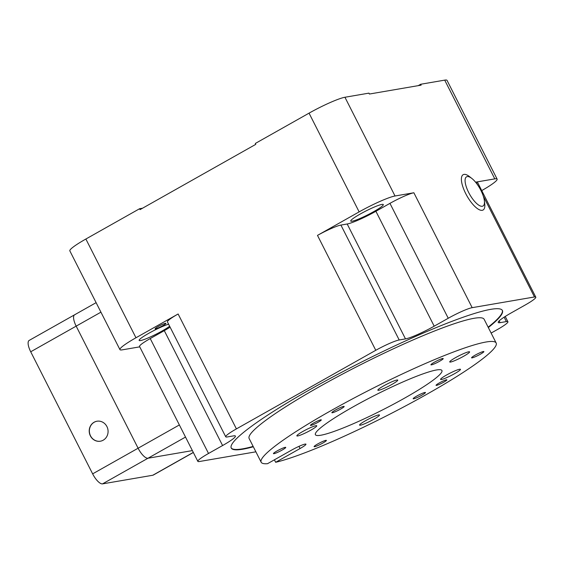 <?xml version="1.0" encoding="UTF-8"?>
<svg xmlns="http://www.w3.org/2000/svg" width="564" height="564" viewBox="0 0 564 564"><rect width="100%" height="100%" fill="white"/><g stroke="black" fill="none" stroke-linecap="round" stroke-linejoin="round"><path stroke-width="0.85" d="M441.436 379.501A11.146 1.297 153.1 0 0 452.892 374.609A11.146 1.297 153.1 0 0 460.471 369.328A11.146 1.297 153.1 0 0 459.618 369.244A11.146 1.297 153.1 0 0 448.161 374.136A11.146 1.297 153.1 0 0 440.583 379.417A11.146 1.297 153.1 0 0 441.436 379.501M360.431 425.193A11.146 1.297 153.1 0 0 371.887 420.3A11.146 1.297 153.1 0 0 379.466 415.019A11.146 1.297 153.1 0 0 378.613 414.935A11.146 1.297 153.1 0 0 367.157 419.827A11.146 1.297 153.1 0 0 359.578 425.108A11.146 1.297 153.1 0 0 360.431 425.193M297.707 435.958A11.146 1.297 153.1 0 0 309.164 431.065A11.146 1.297 153.1 0 0 316.742 425.785A11.146 1.297 153.1 0 0 315.889 425.7A11.146 1.297 153.1 0 0 304.433 430.6A11.146 1.297 153.1 0 0 296.854 435.873A11.146 1.297 153.1 0 0 297.707 435.958M378.712 390.274A11.146 1.297 153.1 0 0 390.168 385.374A11.146 1.297 153.1 0 0 397.747 380.101A11.146 1.297 153.1 0 0 396.894 380.016A11.146 1.297 153.1 0 0 385.438 384.909A11.146 1.297 153.1 0 0 377.859 390.189A11.146 1.297 153.1 0 0 378.712 390.274M450.573 362.039A11.146 1.297 153.1 0 0 462.029 357.146A11.146 1.297 153.1 0 0 469.608 351.873A11.146 1.297 153.1 0 0 468.762 351.788A11.146 1.297 153.1 0 0 457.298 356.681A11.146 1.297 153.1 0 0 449.727 361.954A11.146 1.297 153.1 0 0 450.573 362.039M468.663 192.472A16.758 5.887 60.6 0 0 479.583 205.641A16.758 5.887 60.6 0 0 484.363 200.643A16.758 5.887 60.6 0 0 480.88 190.371A16.758 5.887 60.6 0 0 471.835 178.443A16.758 5.887 60.6 0 0 465.244 178.851A16.758 5.887 60.6 0 0 468.663 192.472M471.835 178.443L469.572 176.659A20.269 7.113 60.6 0 0 461.592 177.152A20.269 7.113 60.6 0 0 465.73 193.621A20.269 7.113 60.6 0 0 478.942 209.554A20.269 7.113 60.6 0 0 484.716 203.505L484.363 200.643M193.339 452.49L153.309 475.064A12.161 4.272 -119.4 0 1 152.795 475.248L102.542 483.87L148.001 458.229L192.387 450.608L148.001 458.229A12.161 4.272 -119.4 0 1 138.102 448.218L76.168 326.14A12.161 4.272 -119.4 0 1 74.631 314.782A12.161 4.272 -119.4 0 1 75.139 314.606M310.905 425.411A6.084 0.712 153.1 0 0 317.158 422.746A6.084 0.712 153.1 0 0 321.29 419.863A6.084 0.712 153.1 0 0 320.824 419.82A6.084 0.712 153.1 0 0 314.578 422.485A6.084 0.712 153.1 0 0 310.44 425.369A6.084 0.712 153.1 0 0 310.905 425.411M436.501 385.388A6.084 0.712 153.1 0 0 442.747 382.716A6.084 0.712 153.1 0 0 446.878 379.84A6.084 0.712 153.1 0 0 446.42 379.791A6.084 0.712 153.1 0 0 440.167 382.462A6.084 0.712 153.1 0 0 436.035 385.339A6.084 0.712 153.1 0 0 436.501 385.388M413.687 398.797A6.895 0.804 153.1 0 0 420.772 395.773A6.895 0.804 153.1 0 0 425.453 392.509A6.895 0.804 153.1 0 0 424.932 392.452A6.895 0.804 153.1 0 0 417.846 395.477A6.895 0.804 153.1 0 0 413.165 398.741A6.895 0.804 153.1 0 0 413.687 398.797M314.62 446.695A6.895 0.804 153.1 0 0 321.706 443.671A6.895 0.804 153.1 0 0 326.387 440.406A6.895 0.804 153.1 0 0 325.865 440.357A6.895 0.804 153.1 0 0 318.78 443.382A6.895 0.804 153.1 0 0 314.099 446.646A6.895 0.804 153.1 0 0 314.62 446.695M273.977 453.675A6.895 0.804 153.1 0 0 281.055 450.65A6.895 0.804 153.1 0 0 285.744 447.386A6.895 0.804 153.1 0 0 285.215 447.337A6.895 0.804 153.1 0 0 278.13 450.361A6.895 0.804 153.1 0 0 273.448 453.625A6.895 0.804 153.1 0 0 273.977 453.675M332.393 412.749A6.895 0.804 153.1 0 0 339.479 409.725A6.895 0.804 153.1 0 0 344.16 406.461A6.895 0.804 153.1 0 0 343.631 406.411A6.895 0.804 153.1 0 0 336.553 409.436A6.895 0.804 153.1 0 0 331.865 412.7A6.895 0.804 153.1 0 0 332.393 412.749M431.46 364.852A6.895 0.804 153.1 0 0 438.545 361.827A6.895 0.804 153.1 0 0 443.226 358.563A6.895 0.804 153.1 0 0 442.698 358.507A6.895 0.804 153.1 0 0 435.619 361.531A6.895 0.804 153.1 0 0 430.931 364.795A6.895 0.804 153.1 0 0 431.46 364.852M472.11 357.872A6.895 0.804 153.1 0 0 479.189 354.848A6.895 0.804 153.1 0 0 483.877 351.583A6.895 0.804 153.1 0 0 483.348 351.527A6.895 0.804 153.1 0 0 476.263 354.552A6.895 0.804 153.1 0 0 471.582 357.816A6.895 0.804 153.1 0 0 472.11 357.872M274.4 459.815L275.655 462.297L300.069 448.528A11.146 1.297 153.1 0 0 305.949 444.178A11.146 1.297 153.1 0 0 291.94 449.924L267.526 463.693A131.757 15.369 153.1 0 1 261.16 462.212L249.14 438.517A131.757 15.369 153.1 0 1 338.689 376.132A131.757 15.369 153.1 0 1 474.091 318.293A131.757 15.369 153.1 0 1 484.138 319.294L496.158 342.99A131.757 15.369 153.1 0 0 486.119 341.995A131.757 15.369 153.1 0 0 350.709 399.827A131.757 15.369 153.1 0 0 261.16 462.212M231.162 447.858A152.026 17.738 153.1 0 0 242.654 448.838A152.026 17.738 153.1 0 0 253.144 446.406M488.142 327.183A152.026 17.738 153.1 0 0 502.298 310.306M488.325 327.543A152.026 17.738 153.1 0 0 502.397 310.482A152.026 17.738 153.1 0 0 490.807 309.333A152.026 17.738 153.1 0 0 334.572 376.061A152.026 17.738 153.1 0 0 231.247 448.042A152.026 17.738 153.1 0 0 242.83 449.198A152.026 17.738 153.1 0 0 253.328 446.766M436.522 369.97A70.944 8.277 -26.9 0 1 441.929 370.506A70.944 8.277 -26.9 0 1 393.714 404.099A70.944 8.277 -26.9 0 1 320.803 435.239A70.944 8.277 -26.9 0 1 315.396 434.703A70.944 8.277 -26.9 0 1 363.611 401.11A70.944 8.277 -26.9 0 1 436.522 369.97M275.655 462.297A131.757 15.369 153.1 0 0 411.431 402.788A131.757 15.369 153.1 0 0 496.158 342.99M155.558 328.89A6.084 0.712 153.1 0 0 161.812 326.225A6.084 0.712 153.1 0 0 165.943 323.341A6.084 0.712 153.1 0 0 165.478 323.299A6.084 0.712 153.1 0 0 159.231 325.964A6.084 0.712 153.1 0 0 155.1 328.847A6.084 0.712 153.1 0 0 155.558 328.89M359.141 211.888L317.483 235.392A20.269 2.362 -26.9 0 1 340.91 225.071L347.191 223.993A24.322 2.841 153.1 0 0 375.899 211.281L389.95 203.357A20.269 2.362 -26.9 0 1 413.87 192.768L395.026 195.997A30.407 3.546 -26.9 0 0 359.141 211.888L309.051 113.145A30.407 3.546 -26.9 0 1 344.935 97.255L368.955 93.13L369.406 94.033L421.139 85.15L420.688 84.255L418.199 85.657M142.544 208.215L139.597 208.722L140.055 209.618L255.774 144.349L255.323 143.453L309.051 113.145M352.155 221.201A18.245 2.129 153.1 0 0 370.901 213.192A18.245 2.129 153.1 0 0 383.301 204.556A18.245 2.129 153.1 0 0 381.913 204.415A18.245 2.129 153.1 0 0 363.16 212.424A18.245 2.129 153.1 0 0 350.759 221.06A18.245 2.129 153.1 0 0 352.155 221.201M168.601 324.187A18.245 2.129 153.1 0 0 149.925 332.661A18.245 2.129 153.1 0 0 139.153 340.409A18.245 2.129 153.1 0 0 140.549 340.55A18.245 2.129 153.1 0 0 154.684 334.91A18.245 2.129 153.1 0 0 169.637 326.239M255.887 451.82L199.177 461.556A20.269 2.362 -26.9 0 1 197.844 461.366A20.269 2.362 -26.9 0 1 208.525 453.47L222.59 445.539A24.322 2.841 153.1 0 0 235.414 436.057A24.322 2.841 153.1 0 0 233.559 435.873L227.271 436.952A20.269 2.362 -26.9 0 1 225.727 436.797A20.269 2.362 -26.9 0 1 236.415 428.894L375.772 350.293A20.269 2.362 -26.9 0 1 399.199 339.979L405.488 338.893A24.322 2.841 153.1 0 0 434.195 326.182L448.246 318.258A20.269 2.362 -26.9 0 1 472.167 307.669L534.468 296.967A20.269 2.362 -26.9 0 1 535.8 297.157A20.269 2.362 -26.9 0 1 525.112 305.061L511.054 312.992A24.322 2.841 153.1 0 0 498.231 322.474A24.322 2.841 153.1 0 0 500.085 322.657L506.366 321.579A20.269 2.362 -26.9 0 1 507.91 321.734A20.269 2.362 -26.9 0 1 497.229 329.637L491.131 333.07M225.727 436.797L167.438 321.896A20.269 2.362 -26.9 0 1 178.125 313.993L135.966 337.765A30.407 3.546 -26.9 0 0 119.935 349.624L69.844 250.881A30.407 3.546 -26.9 0 1 85.869 239.023L135.966 337.765M197.844 461.366L139.548 346.465A20.269 2.362 -26.9 0 1 150.235 338.562L164.293 330.638A24.322 2.841 153.1 0 0 170.117 327.176M139.745 346.853L122.254 349.849A30.407 3.546 -26.9 0 1 119.935 349.624M375.772 350.293L317.483 235.392M481.734 190.59A30.407 3.546 -26.9 0 0 497.117 179.098A30.407 3.546 -26.9 0 0 494.797 178.873L476.171 182.066A20.269 2.362 -26.9 0 1 477.511 182.257L535.8 297.157M534.468 296.967L483.277 196.075M477.574 184.823L476.171 182.066M494.797 178.873L444.707 80.13A30.407 3.546 -26.9 0 1 447.026 80.356L497.117 179.098M139.597 208.722L85.869 239.023M444.707 80.13L420.688 84.255M106.913 426.56A10.138 9.419 -99.7 0 0 96.938 421.23A10.138 9.419 -99.7 0 0 90.381 435.88A10.138 9.419 -99.7 0 0 100.364 441.21A10.138 9.419 -99.7 0 0 106.913 426.56M97.008 421.216A10.138 9.419 -99.7 0 0 90.529 435.859A10.138 9.419 -99.7 0 0 100.441 441.196M102.542 483.87A12.161 4.272 -119.4 0 1 92.644 473.859L30.71 351.781A12.161 4.272 -119.4 0 1 29.166 340.423L96.113 302.664M185.514 437.072L148.001 458.229A12.161 4.272 -119.4 0 1 138.102 448.218L76.168 326.14A12.161 4.272 -119.4 0 1 74.631 314.782M298.969 446.357L300.069 448.528M178.125 313.993L236.415 428.894M164.293 330.638L222.59 445.539M150.235 338.562L208.525 453.47M389.95 203.357L448.246 318.258M375.899 211.281L434.195 326.182M413.87 192.768L472.167 307.669M347.191 223.993L405.488 338.893M340.91 225.071L399.199 339.979M504.124 317.165L506.366 321.579M499.175 320.867L500.085 322.657M344.935 97.255L395.026 195.997M92.644 473.859L179.366 424.946M30.71 351.781L100.935 312.167M152.795 475.248L193.297 452.406M505.231 316.453L507.91 321.734"/></g></svg>
